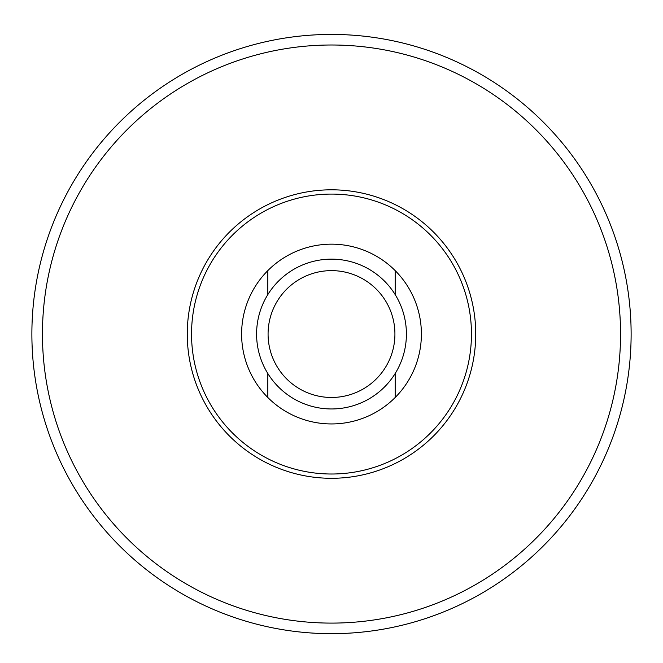 <?xml version="1.0" encoding="UTF-8"?>
<svg xmlns="http://www.w3.org/2000/svg" width="663" height="663" viewBox="0 0 663 663"><rect width="100%" height="100%" fill="white"/><g stroke="black" fill="none" stroke-linecap="round" stroke-linejoin="round"><path stroke-width="0.99" d="M395.173 294.587L395.173 270.603A89.886 89.886 0 0 0 267.827 270.603L267.827 294.587M395.173 373.509L395.173 397.502A89.886 89.886 0 0 0 395.173 270.603M267.827 373.509L267.827 397.502A89.886 89.886 0 0 1 267.827 270.603M395.173 397.502A89.886 89.886 0 0 1 267.827 397.502M331.5 259.142A74.911 74.911 0 0 1 396.375 371.504A74.911 74.911 0 0 1 266.625 371.504A74.911 74.911 0 0 1 331.5 259.142M331.5 270.628A63.416 63.416 0 0 1 386.421 365.761A63.416 63.416 0 0 1 276.579 365.761A63.416 63.416 0 0 1 331.5 270.628M331.5 34.426A299.626 299.626 0 0 1 590.982 483.866A299.626 299.626 0 0 1 72.018 483.866A299.626 299.626 0 0 1 331.5 34.426A299.626 299.626 0 0 1 590.982 483.866A299.626 299.626 0 0 1 72.018 483.866A299.626 299.626 0 0 1 331.5 34.426M331.5 194.085A139.968 139.968 0 0 1 452.713 404.032A139.968 139.968 0 0 1 210.287 404.032A139.968 139.968 0 0 1 331.5 194.085M331.5 189.809A144.244 144.244 0 0 1 456.417 406.17A144.244 144.244 0 0 1 206.583 406.17A144.244 144.244 0 0 1 331.5 189.809M331.5 45.001A289.051 289.051 0 0 1 581.824 478.578A289.051 289.051 0 0 1 81.176 478.578A289.051 289.051 0 0 1 331.5 45.001"/></g></svg>
